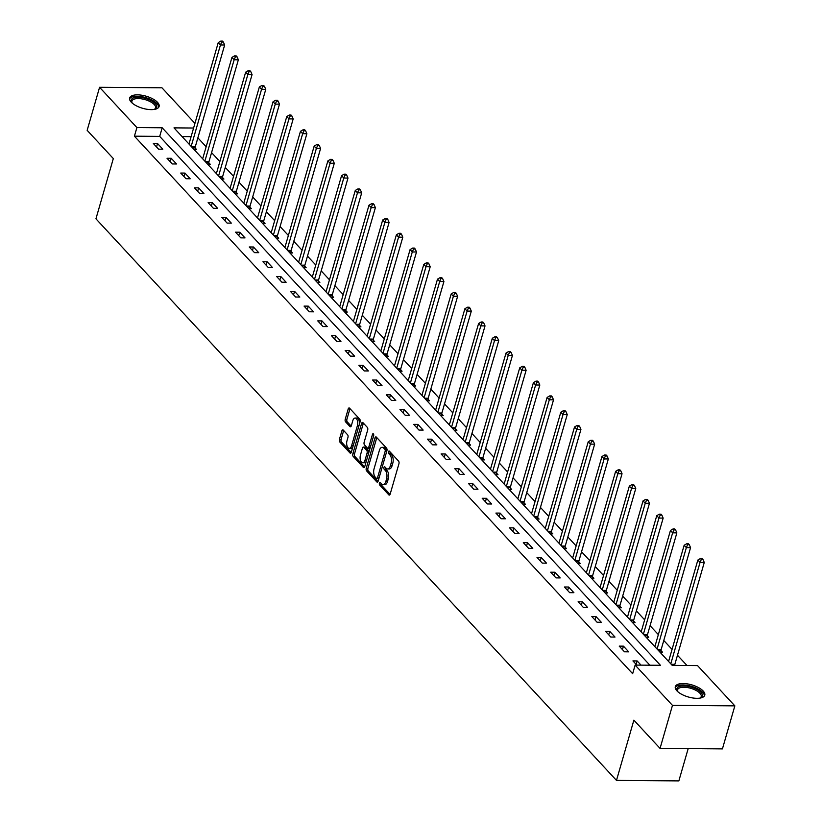 <?xml version="1.0" encoding="UTF-8"?>
<svg xmlns="http://www.w3.org/2000/svg" width="822" height="822" viewBox="0 0 822 822"><rect width="100%" height="100%" fill="white"/><g stroke="black" fill="none" stroke-linecap="round" stroke-linejoin="round"><path stroke-width="1.23" d="M379.394 483.151A1.346 0.688 -89.5 0 0 379.651 484.98L388.816 494.865A1.932 0.986 -89.5 0 0 389.289 495.101A1.932 0.986 -89.5 0 0 390.162 494.104L398.947 463.7A1.932 0.986 -89.5 0 0 398.567 461.08L389.402 451.196A1.346 0.688 -89.5 0 0 389.073 451.021A1.346 0.688 -89.5 0 0 388.467 451.72A1.346 0.688 -89.5 0 0 388.724 453.559L389.905 454.833A6.175 3.165 -89.5 0 1 391.108 463.218L390.378 465.755A6.175 3.165 -89.5 0 1 387.573 468.951A6.175 3.165 -89.5 0 1 386.052 468.18L384.871 466.906A1.346 0.688 -89.5 0 0 384.542 466.742A1.346 0.688 -89.5 0 0 383.925 467.441A1.346 0.688 -89.5 0 0 384.193 469.27L385.374 470.554A6.175 3.165 -89.5 0 1 386.576 478.928L385.837 481.466A6.175 3.165 -89.5 0 1 383.031 484.661A6.175 3.165 -89.5 0 1 381.521 483.901L380.339 482.617A1.346 0.688 -89.5 0 0 380.011 482.452A1.346 0.688 -89.5 0 0 379.394 483.151M381.028 483.367A1.346 0.688 -89.5 0 0 381.336 485.001L390.06 494.402M390.101 451.936A1.346 0.688 -89.5 0 0 390.409 453.569L391.601 454.854L389.905 454.833M385.569 467.656A1.346 0.688 -89.5 0 0 385.878 469.28L387.059 470.564L385.374 470.554M157.526 102.349A15.33 6.299 -163.9 0 1 159.098 106.49A15.33 6.299 -163.9 0 1 147.046 109.275A15.33 6.299 -163.9 0 1 131.222 102.134A15.33 6.299 -163.9 0 1 129.65 97.993A15.33 6.299 -163.9 0 1 141.703 95.208A15.33 6.299 -163.9 0 1 157.526 102.349M703.19 691.035A15.33 6.299 -163.9 0 1 704.773 695.176A15.33 6.299 -163.9 0 1 692.72 697.96A15.33 6.299 -163.9 0 1 676.896 690.819A15.33 6.299 -163.9 0 1 675.314 686.678A15.33 6.299 -163.9 0 1 687.377 683.894A15.33 6.299 -163.9 0 1 703.19 691.035M343.236 430.07A1.932 0.986 -89.5 0 0 342.764 429.834A1.932 0.986 -89.5 0 0 341.89 430.831L339.424 439.369A1.932 0.986 -89.5 0 0 339.794 441.989L349.977 452.963A1.932 0.986 -89.5 0 0 350.439 453.199A1.932 0.986 -89.5 0 0 351.323 452.203L360.098 421.789A1.932 0.986 -89.5 0 0 359.728 419.169L349.555 408.195A1.932 0.986 -89.5 0 0 349.083 407.959A1.932 0.986 -89.5 0 0 348.199 408.955L345.23 419.261A1.932 0.986 -89.5 0 0 345.6 421.881L349.956 426.577A1.932 0.986 -89.5 0 0 350.429 426.813A1.932 0.986 -89.5 0 0 351.302 425.817L352.782 420.71A5.158 2.651 -89.5 0 1 355.125 418.038A5.158 2.651 -89.5 0 1 357.395 425.683L351.611 445.709A5.158 2.651 -89.5 0 1 349.268 448.38A5.158 2.651 -89.5 0 1 346.997 440.726L347.963 437.386A1.932 0.986 -89.5 0 0 347.593 434.776L343.236 430.07M193.591 128.026L173.997 127.872L672.232 665.388L697.518 665.584L734.847 705.862L722.425 748.893L660.045 748.4L633.875 720.154L616.479 780.397L95.938 218.816L113.323 158.574L87.153 130.328L99.575 87.296L161.955 87.8L194.937 123.382M660.045 748.4L672.468 705.368L635.139 665.09L660.426 665.296L162.191 127.78L136.904 127.574L99.575 87.296M649.883 665.204L159.704 136.39L134.418 136.185L632.652 673.701L635.139 665.09M134.418 136.185L136.904 127.574M366.242 468.293A1.932 0.986 -89.5 0 0 366.612 470.914L376.784 481.887A1.932 0.986 -89.5 0 0 377.257 482.134A1.932 0.986 -89.5 0 0 378.141 481.127L386.915 450.723A1.932 0.986 -89.5 0 0 386.535 448.103L376.363 437.119A1.932 0.986 -89.5 0 0 375.89 436.883A1.932 0.986 -89.5 0 0 375.017 437.879L366.242 468.293L367.927 468.304A1.932 0.986 -89.5 0 0 368.297 470.924L378.028 481.425M363.375 467.43L353.203 456.446A1.932 0.986 -89.5 0 1 352.833 453.826L361.608 423.422A1.932 0.986 -89.5 0 1 362.481 422.416A1.932 0.986 -89.5 0 1 362.954 422.662L367.311 427.358A1.932 0.986 -89.5 0 1 367.691 429.978L364.125 442.308A1.932 0.986 -89.5 0 0 364.506 444.928L367.393 448.041A1.932 0.986 -89.5 0 0 367.866 448.288A1.932 0.986 -89.5 0 0 368.739 447.281L372.448 434.448A1.346 0.688 -89.5 0 1 373.065 433.749A1.346 0.688 -89.5 0 1 373.65 435.752L364.732 466.67A1.932 0.986 -89.5 0 1 363.848 467.667A1.932 0.986 -89.5 0 1 363.375 467.43L364.331 467.43M616.479 780.397L678.859 780.9L688.178 748.626M641.037 665.132L637.142 660.939L632.93 660.909L636.824 665.101M628.707 651.846L623.436 646.154L619.223 646.123L624.494 651.805L628.707 651.846M615.01 637.06L609.739 631.368L605.526 631.337L610.797 637.029L615.01 637.06M601.303 622.275L596.032 616.592L591.819 616.551L597.091 622.244L601.303 622.275M587.596 607.489L582.336 601.807L578.113 601.776L583.384 607.458L587.596 607.489M573.9 592.703L568.629 587.021L564.416 586.99L569.687 592.672L573.9 592.703M560.193 577.928L554.922 572.235L550.709 572.204L555.98 577.887L560.193 577.928M546.496 563.142L541.225 557.45L537.002 557.419L542.273 563.111L546.496 563.142M532.79 548.356L527.519 542.674L523.306 542.633L528.577 548.325L532.79 548.356M519.083 533.57L513.812 527.888L509.599 527.858L514.87 533.54L519.083 533.57M505.386 518.795L500.115 513.103L495.892 513.072L501.163 518.754L505.386 518.795M491.679 504.009L486.408 498.317L482.195 498.286L487.467 503.968L491.679 504.009M477.972 489.224L472.701 483.542L468.489 483.5L473.76 489.193L477.972 489.224M464.276 474.438L459.005 468.756L454.792 468.725L460.063 474.407L464.276 474.438M450.569 459.652L445.298 453.97L441.085 453.939L446.356 459.621L450.569 459.652M436.862 444.877L431.601 439.184L427.378 439.154L432.649 444.836L436.862 444.877M423.166 430.091L417.895 424.399L413.682 424.368L418.953 430.06L423.166 430.091M409.459 415.305L404.188 409.623L399.975 409.582L405.246 415.274L409.459 415.305M395.762 400.52L390.491 394.837L386.268 394.807L391.539 400.489L395.762 400.52M382.055 385.734L376.784 380.052L372.572 380.021L377.843 385.703L382.055 385.734M368.348 370.958L363.077 365.266L358.865 365.235L364.136 370.917L368.348 370.958M354.652 356.173L349.381 350.491L345.158 350.449L350.429 356.142L354.652 356.173M340.945 341.387L335.674 335.705L331.461 335.664L336.732 341.356L340.945 341.387M327.238 326.601L321.967 320.919L317.754 320.888L323.025 326.57L327.238 326.601M313.542 311.826L308.271 306.133L304.058 306.103L309.319 311.785L313.542 311.826M299.835 297.04L294.564 291.348L290.351 291.317L295.622 297.009L299.835 297.04M286.128 282.254L280.857 276.572L276.644 276.531L281.915 282.223L286.128 282.254M272.431 267.469L267.16 261.786L262.948 261.756L268.219 267.438L272.431 267.469M258.725 252.683L253.453 247.001L249.241 246.97L254.512 252.652L258.725 252.683M245.018 237.907L239.757 232.215L235.534 232.184L240.805 237.866L245.018 237.907M231.321 223.122L226.05 217.429L221.837 217.398L227.108 223.091L231.321 223.122M217.614 208.336L212.343 202.654L208.13 202.613L213.401 208.305L217.614 208.336M203.918 193.55L198.647 187.868L194.424 187.837L199.695 193.519L203.918 193.55M190.211 178.775L184.94 173.082L180.727 173.052L185.998 178.734L190.211 178.775M176.504 163.989L171.233 158.297L167.02 158.266L172.291 163.948L176.504 163.989M162.807 149.203L157.536 143.521L153.313 143.48L158.584 149.172L162.807 149.203M686.976 665.501L677.482 655.257M672.057 649.411L663.775 640.472M658.36 634.625L650.068 625.686M644.654 619.839L636.372 610.9M630.947 605.064L622.665 596.125M617.25 590.278L608.958 581.339M603.543 575.492L595.262 566.553M589.836 560.707L581.555 551.768M576.14 545.921L567.848 536.992M562.433 531.146L554.151 522.206M548.736 516.36L540.444 507.421M535.03 501.574L526.748 492.635M521.323 486.788L513.041 477.849M507.626 472.013L499.334 463.074M493.919 457.227L485.638 448.288M480.212 442.442L471.931 433.502M466.516 427.656L458.224 418.717M452.809 412.87L444.527 403.931M439.102 398.095L430.82 389.155M425.406 383.309L417.114 374.37M411.699 368.523L403.417 359.584M398.002 353.737L389.71 344.798M384.295 338.962L376.003 330.023M370.588 324.176L362.307 315.237M356.892 309.391L348.6 300.451M343.185 294.605L334.903 285.666M329.478 279.819L321.197 270.88M315.782 265.044L307.49 256.104M302.075 250.258L293.793 241.319M288.368 235.472L280.086 226.533M274.671 220.686L266.379 211.747M260.964 205.901L252.683 196.972M247.258 191.125L238.976 182.186M233.561 176.34L225.269 167.4M219.854 161.554L211.573 152.615M206.158 146.768L197.866 137.829M191.105 136.637L182.052 136.565M659.902 652.093L662.429 652.113L661.011 650.582M646.205 637.307L648.733 637.327L647.304 635.796M632.498 622.521L635.026 622.542L633.598 621.011M618.791 607.735L621.319 607.756L619.901 606.225M605.095 592.96L607.622 592.981L606.194 591.439M591.388 578.174L593.916 578.195L592.498 576.664M577.681 563.389L580.209 563.409L578.791 561.878M563.984 548.603L566.512 548.623L565.084 547.092M550.278 533.827L552.805 533.848L551.387 532.307M536.571 519.042L539.098 519.062L537.68 517.521M522.874 504.256L525.402 504.276L523.974 502.745M509.167 489.47L511.695 489.491L510.277 487.96M495.471 474.684L497.988 474.705L496.57 473.174M481.764 459.909L484.292 459.93L482.863 458.388M468.057 445.123L470.585 445.144L469.167 443.613M454.361 430.338L456.888 430.358L455.46 428.827M440.654 415.552L443.181 415.572L441.763 414.041M426.947 400.776L429.474 400.797L428.057 399.256M413.25 385.991L415.778 386.011L414.35 384.47M399.543 371.205L402.071 371.225L400.653 369.695M385.837 356.419L388.364 356.44L386.946 354.909M372.14 341.633L374.668 341.654L373.239 340.123M358.433 326.858L360.961 326.879L359.543 325.337M344.737 312.072L347.254 312.093L345.836 310.562M331.03 297.287L333.557 297.307L332.129 295.776M317.323 282.501L319.85 282.521L318.433 280.99M303.626 267.715L306.154 267.736L304.726 266.205M289.919 252.94L292.447 252.96L291.029 251.419M276.213 238.154L278.74 238.175L277.322 236.644M262.516 223.368L265.044 223.389L263.615 221.858M248.809 208.583L251.337 208.603L249.919 207.072M235.102 193.807L237.63 193.828L236.212 192.286M221.406 179.021L223.933 179.042L222.505 177.501M207.699 164.236L210.227 164.256L208.809 162.725M193.992 149.45L196.52 149.47L195.102 147.939M734.847 705.862L672.468 705.368M159.704 136.39L162.191 127.78M637.142 660.939L636.146 664.382M623.436 646.154L622.449 649.596M609.739 631.368L608.742 634.81M596.032 616.592L595.036 620.035M582.336 601.807L581.339 605.249M568.629 587.021L567.632 590.463M554.922 572.235L553.936 575.677M541.225 557.45L540.229 560.892M527.519 542.674L526.522 546.116M513.812 527.888L512.825 531.331M500.115 513.103L499.118 516.545M486.408 498.317L485.412 501.759M472.701 483.542L471.715 486.984M459.005 468.756L458.008 472.198M445.298 453.97L444.301 457.412M431.601 439.184L430.605 442.626M417.895 424.399L416.898 427.841M404.188 409.623L403.201 413.065M390.491 394.837L389.494 398.28M376.784 380.052L375.788 383.494M363.077 365.266L362.091 368.708M349.381 350.491L348.384 353.933M335.674 335.705L334.677 339.147M321.967 320.919L320.981 324.361M308.271 306.133L307.274 309.575M294.564 291.348L293.567 294.79M280.857 276.572L279.87 280.014M267.16 261.786L266.164 265.229M253.453 247.001L252.467 250.443M239.757 232.215L238.76 235.657M226.05 217.429L225.053 220.871M212.343 202.654L211.357 206.096M198.647 187.868L197.65 191.31M184.94 173.082L183.943 176.525M171.233 158.297L170.246 161.739M157.536 143.521L156.54 146.963M383.031 484.661L384.717 484.672A6.175 3.165 -89.5 0 0 387.532 481.476L385.837 481.466M387.059 470.564A6.175 3.165 -89.5 0 1 388.261 478.949L387.532 481.476M387.573 468.951L389.258 468.961A6.175 3.165 -89.5 0 0 392.063 465.766L390.378 465.755M391.601 454.854A6.175 3.165 -89.5 0 1 392.793 463.238L392.063 465.766M376.805 437.602A1.932 0.986 -89.5 0 0 376.702 437.9L367.927 468.304M376.517 478.507A1.346 0.688 -89.5 0 0 376.856 478.671A1.346 0.688 -89.5 0 0 377.462 477.972L385.169 451.278A1.346 0.688 -89.5 0 0 384.912 449.439L383.658 448.093A6.175 3.165 -89.5 0 0 382.148 447.332A6.175 3.165 -89.5 0 0 379.343 450.518L374.072 468.766A6.175 3.165 -89.5 0 0 375.274 477.15L376.517 478.507M378.202 478.517A1.346 0.688 -89.5 0 0 378.541 478.681A1.346 0.688 -89.5 0 0 378.901 478.486M386.946 450.6A1.346 0.688 -89.5 0 0 386.597 449.459L384.912 449.439M382.148 447.332L383.833 447.343A6.175 3.165 -89.5 0 1 385.343 448.103L386.597 449.459M364.629 466.968L354.888 456.467L353.203 456.446M363.396 423.135A1.932 0.986 -89.5 0 0 363.293 423.433L354.518 453.847A1.932 0.986 -89.5 0 0 354.888 456.467M369.078 448.062A1.932 0.986 -89.5 0 0 369.551 448.298A1.932 0.986 -89.5 0 0 370.136 447.928M360.437 455.111A5.158 2.651 -89.5 0 0 362.697 462.755A5.158 2.651 -89.5 0 0 365.05 460.084L367.085 453.035A1.932 0.986 -89.5 0 0 366.704 450.415L363.817 447.291A1.932 0.986 -89.5 0 0 363.345 447.055A1.932 0.986 -89.5 0 0 362.471 448.052L360.437 455.111M362.697 462.755L364.382 462.765A5.158 2.651 -89.5 0 0 366.304 461.204M368.893 452.244A1.932 0.986 -89.5 0 0 368.39 450.425L366.704 450.415M363.345 447.055L365.03 447.065A1.932 0.986 -89.5 0 1 365.502 447.312L368.39 450.425M349.268 448.38L350.953 448.391A5.158 2.651 -89.5 0 0 352.874 446.819M359.337 424.419A5.158 2.651 -89.5 0 0 356.81 418.049L355.125 418.038M349.997 408.668A1.932 0.986 -89.5 0 0 349.884 408.966L346.915 419.271A1.932 0.986 -89.5 0 0 347.285 421.892L351.2 426.115M343.678 430.553A1.932 0.986 -89.5 0 0 343.575 430.851L341.109 439.38A1.932 0.986 -89.5 0 0 341.479 442L351.22 452.501M674.708 665.409L674.728 665.049A1.963 1.007 90.5 0 1 674.852 664.34L704.269 562.443L700.056 562.412L697.857 560.039L668.584 661.453M670.783 663.827L700.056 562.412L701.3 559.474L702.985 559.484L702.111 558.539L700.426 558.518L701.3 559.474M697.857 560.039L700.426 558.518M702.985 559.484L704.269 562.443M677.893 691.775A13.265 5.446 -163.9 0 1 677.585 691.374A13.265 5.446 -163.9 0 1 678.818 686.719A13.265 5.446 -163.9 0 1 696.542 689.185A13.265 5.446 -163.9 0 1 700.467 697.888A13.265 5.446 -163.9 0 1 700.344 697.94A13.265 5.446 -163.9 0 1 699.871 698.125M699.82 698.135A12.279 5.045 16.1 0 0 701.197 696.573A12.279 5.045 16.1 0 0 693.388 689.196A12.279 5.045 16.1 0 0 679.373 687.993A12.279 5.045 16.1 0 0 677.595 689.761A12.279 5.045 16.1 0 0 677.924 691.805M704.372 695.987A15.228 6.257 16.1 0 0 693.994 687.151A15.228 6.257 16.1 0 0 677.215 685.887A15.228 6.257 16.1 0 0 675.222 687.572M154.156 109.449A12.279 5.045 16.1 0 0 155.533 107.888A12.279 5.045 16.1 0 0 154.269 104.558A12.279 5.045 16.1 0 0 141.59 98.846A12.279 5.045 16.1 0 0 131.931 101.075A12.279 5.045 16.1 0 0 132.26 103.12A13.265 5.446 -163.9 0 1 131.921 102.688A13.265 5.446 -163.9 0 1 138.805 97.243A13.265 5.446 -163.9 0 1 155.358 103.706A13.265 5.446 -163.9 0 1 154.68 109.254A13.265 5.446 -163.9 0 1 154.207 109.439M158.708 107.302A15.228 6.257 16.1 0 0 157.043 103.726A15.228 6.257 16.1 0 0 141.949 96.729A15.228 6.257 16.1 0 0 129.557 98.887M660.909 652.103L661.032 650.274A1.963 1.007 90.5 0 1 661.155 649.555L690.562 547.658L686.349 547.627L684.151 545.253L654.877 646.667M657.076 649.041L686.349 547.627L687.603 544.688L689.288 544.698L688.404 543.753L686.719 543.743L687.603 544.688M684.151 545.253L686.719 543.743M689.288 544.698L690.562 547.658M647.202 637.317L647.325 635.488A1.963 1.007 90.5 0 1 647.448 634.779L676.866 532.872L672.643 532.841L670.454 530.467L641.181 631.892M643.369 634.255L672.643 532.841L673.896 529.902L675.581 529.913L674.708 528.967L673.023 528.957L673.896 529.902M670.454 530.467L673.023 528.957M675.581 529.913L676.866 532.872M633.495 622.531L633.628 620.702A1.963 1.007 90.5 0 1 633.741 619.994L663.159 518.096L658.946 518.055L656.747 515.692L627.474 617.106M629.673 619.469L658.946 518.055L660.189 515.117L661.885 515.137L661.001 514.182L659.316 514.171L660.189 515.117M656.747 515.692L659.316 514.171M661.885 515.137L663.159 518.096M619.798 607.746L619.922 605.917A1.963 1.007 90.5 0 1 620.045 605.208L649.452 503.311L645.239 503.27L643.04 500.906L613.767 602.321M615.966 604.694L645.239 503.27L646.493 500.331L648.178 500.351L647.294 499.406L645.609 499.386L646.493 500.331M643.04 500.906L645.609 499.386M648.178 500.351L649.452 503.311M606.091 592.96L606.215 591.131A1.963 1.007 90.5 0 1 606.338 590.422L635.755 488.525L631.532 488.494L629.344 486.121L600.07 587.535M602.259 589.908L631.532 488.494L632.786 485.555L634.471 485.566L633.598 484.62L631.913 484.6L632.786 485.555M629.344 486.121L631.913 484.6M634.471 485.566L635.755 488.525M592.385 578.185L592.518 576.356A1.963 1.007 90.5 0 1 592.631 575.636L622.048 473.739L617.836 473.708L615.637 471.335L586.363 572.749M588.562 575.123L617.836 473.708L619.089 470.77L620.774 470.78L619.891 469.835L618.206 469.824L619.089 470.77M615.637 471.335L618.206 469.824M620.774 470.78L622.048 473.739M578.688 563.399L578.811 561.57A1.963 1.007 90.5 0 1 578.935 560.861L608.342 458.953L604.129 458.923L601.93 456.559L572.657 557.974M574.855 560.337L604.129 458.923L605.382 455.984L607.068 455.994L606.184 455.049L604.499 455.039L605.382 455.984M601.93 456.559L604.499 455.039M607.068 455.994L608.342 458.953M564.981 548.613L565.104 546.784A1.963 1.007 90.5 0 1 565.228 546.075L594.645 444.178L590.422 444.137L588.233 441.774L558.96 543.188M561.159 545.551L590.422 444.137L591.676 441.198L593.361 441.219L592.487 440.263L590.802 440.253L591.676 441.198M588.233 441.774L590.802 440.253M593.361 441.219L594.645 444.178M551.285 533.827L551.408 531.998A1.963 1.007 90.5 0 1 551.531 531.289L580.938 429.392L576.725 429.361L574.527 426.988L545.253 528.402M547.452 530.776L576.725 429.361L577.979 426.423L579.664 426.433L578.78 425.488L577.095 425.467L577.979 426.423M574.527 426.988L577.095 425.467M579.664 426.433L580.938 429.392M537.578 519.052L537.701 517.213A1.963 1.007 90.5 0 1 537.824 516.504L567.231 414.607L563.019 414.576L560.82 412.202L531.557 513.616M533.745 515.99L563.019 414.576L564.272 411.637L565.957 411.647L565.084 410.702L563.389 410.692L564.272 411.637M560.82 412.202L563.389 410.692M565.957 411.647L567.231 414.607M523.871 504.266L523.994 502.437A1.963 1.007 90.5 0 1 524.117 501.718L553.535 399.821L549.322 399.79L547.123 397.416L517.85 498.841M520.049 501.204L549.322 399.79L550.565 396.851L552.25 396.862L551.377 395.916L549.692 395.906L550.565 396.851M547.123 397.416L549.692 395.906M552.25 396.862L553.535 399.821M510.174 489.48L510.298 487.652A1.963 1.007 90.5 0 1 510.421 486.943L539.828 385.035L535.615 385.004L533.416 382.641L504.143 484.055M506.342 486.418L535.615 385.004L536.869 382.066L538.554 382.086L537.67 381.131L535.985 381.12L536.869 382.066M533.416 382.641L535.985 381.12M538.554 382.086L539.828 385.035M496.467 474.695L496.591 472.866A1.963 1.007 90.5 0 1 496.714 472.157L526.121 370.26L521.908 370.219L519.72 367.855L490.446 469.27M492.635 471.643L521.908 370.219L523.162 367.28L524.847 367.3L523.974 366.355L522.289 366.335L523.162 367.28M519.72 367.855L522.289 366.335M524.847 367.3L526.121 370.26M482.761 459.909L482.894 458.08A1.963 1.007 90.5 0 1 483.007 457.371L512.425 355.474L508.212 355.443L506.013 353.07L476.739 454.484M478.938 456.857L508.212 355.443L509.455 352.504L511.15 352.515L510.267 351.569L508.582 351.549L509.455 352.504M506.013 353.07L508.582 351.549M511.15 352.515L512.425 355.474M469.064 445.134L469.187 443.305A1.963 1.007 90.5 0 1 469.311 442.585L498.718 340.688L494.505 340.657L492.306 338.284L463.033 439.698M465.231 442.072L494.505 340.657L495.758 337.719L497.444 337.729L496.56 336.784L494.875 336.773L495.758 337.719M492.306 338.284L494.875 336.773M497.444 337.729L498.718 340.688M455.357 430.348L455.48 428.519A1.963 1.007 90.5 0 1 455.604 427.81L485.021 325.902L480.798 325.872L478.61 323.498L449.336 424.923M451.525 427.286L480.798 325.872L482.052 322.933L483.737 322.943L482.863 321.998L481.178 321.988L482.052 322.933M478.61 323.498L481.178 321.988M483.737 322.943L485.021 325.902M441.65 415.562L441.784 413.733A1.963 1.007 90.5 0 1 441.897 413.024L471.314 311.127L467.102 311.086L464.903 308.723L435.629 410.137M437.828 412.5L467.102 311.086L468.345 308.147L470.04 308.168L469.157 307.212L467.471 307.202L468.345 308.147M464.903 308.723L467.471 307.202M470.04 308.168L471.314 311.127M427.954 400.776L428.077 398.947A1.963 1.007 90.5 0 1 428.2 398.238L457.607 296.341L453.395 296.3L451.196 293.937L421.922 395.351M424.121 397.725L453.395 296.3L454.648 293.372L456.333 293.382L455.45 292.437L453.765 292.416L454.648 293.372M451.196 293.937L453.765 292.416M456.333 293.382L457.607 296.341M414.247 386.001L414.37 384.162A1.963 1.007 90.5 0 1 414.493 383.453L443.911 281.556L439.688 281.525L437.499 279.151L408.226 380.565M410.425 382.939L439.688 281.525L440.941 278.586L442.626 278.596L441.753 277.651L440.068 277.641L440.941 278.586M437.499 279.151L440.068 277.641M442.626 278.596L443.911 281.556M400.55 371.215L400.674 369.386A1.963 1.007 90.5 0 1 400.797 368.667L430.204 266.77L425.991 266.739L423.792 264.365L394.519 365.79M396.718 368.153L425.991 266.739L427.245 263.8L428.93 263.811L428.046 262.865L426.361 262.855L427.245 263.8M423.792 264.365L426.361 262.855M428.93 263.811L430.204 266.77M386.843 356.429L386.967 354.601A1.963 1.007 90.5 0 1 387.09 353.892L416.497 251.984L412.284 251.953L410.086 249.59L380.822 351.004M383.011 353.368L412.284 251.953L413.538 249.015L415.223 249.025L414.35 248.08L412.654 248.069L413.538 249.015M410.086 249.59L412.654 248.069M415.223 249.025L416.497 251.984M373.137 341.644L373.26 339.815A1.963 1.007 90.5 0 1 373.383 339.106L402.801 237.209L398.578 237.168L396.389 234.804L367.115 336.219M369.314 338.592L398.578 237.168L399.831 234.229L401.516 234.249L400.643 233.294L398.958 233.284L399.831 234.229M396.389 234.804L398.958 233.284M401.516 234.249L402.801 237.209M359.44 326.858L359.563 325.029A1.963 1.007 90.5 0 1 359.687 324.32L389.094 222.423L384.881 222.392L382.682 220.019L353.409 321.433M355.607 323.806L384.881 222.392L386.135 219.453L387.82 219.464L386.936 218.518L385.251 218.498L386.135 219.453M382.682 220.019L385.251 218.498M387.82 219.464L389.094 222.423M345.733 312.083L345.857 310.254A1.963 1.007 90.5 0 1 345.98 309.534L375.387 207.637L371.174 207.606L368.975 205.233L339.712 306.647M341.901 309.021L371.174 207.606L372.428 204.668L374.113 204.678L373.239 203.733L371.554 203.722L372.428 204.668M368.975 205.233L371.554 203.722M374.113 204.678L375.387 207.637M332.026 297.297L332.15 295.468A1.963 1.007 90.5 0 1 332.273 294.759L361.69 192.851L357.478 192.821L355.279 190.447L326.005 291.872M328.204 294.235L357.478 192.821L358.721 189.882L360.406 189.892L359.533 188.947L357.847 188.937L358.721 189.882M355.279 190.447L357.847 188.937M360.406 189.892L361.69 192.851M318.33 282.511L318.453 280.682A1.963 1.007 90.5 0 1 318.576 279.973L347.983 178.076L343.771 178.035L341.572 175.672L312.298 277.086M314.497 279.449L343.771 178.035L345.024 175.096L346.709 175.117L345.826 174.161L344.141 174.151L345.024 175.096M341.572 175.672L344.141 174.151M346.709 175.117L347.983 178.076M304.623 267.725L304.746 265.896A1.963 1.007 90.5 0 1 304.87 265.187L334.287 163.29L330.064 163.249L327.875 160.886L298.602 262.3M300.79 264.674L330.064 163.249L331.317 160.311L333.002 160.331L332.129 159.386L330.444 159.365L331.317 160.311M327.875 160.886L330.444 159.365M333.002 160.331L334.287 163.29M290.916 252.94L291.05 251.111A1.963 1.007 90.5 0 1 291.163 250.402L320.58 148.505L316.367 148.474L314.168 146.1L284.895 247.514M287.094 249.888L316.367 148.474L317.611 145.535L319.306 145.545L318.422 144.6L316.737 144.58L317.611 145.535M314.168 146.1L316.737 144.58M319.306 145.545L320.58 148.505M277.22 238.164L277.343 236.335A1.963 1.007 90.5 0 1 277.466 235.616L306.873 133.719L302.66 133.688L300.462 131.315L271.188 232.729M273.387 235.102L302.66 133.688L303.914 130.749L305.599 130.76L304.715 129.814L303.03 129.804L303.914 130.749M300.462 131.315L303.03 129.804M305.599 130.76L306.873 133.719M263.513 223.379L263.636 221.55A1.963 1.007 90.5 0 1 263.759 220.841L293.177 118.933L288.954 118.902L286.765 116.539L257.492 217.953M259.69 220.317L288.954 118.902L290.207 115.964L291.892 115.974L291.019 115.029L289.334 115.018L290.207 115.964M286.765 116.539L289.334 115.018M291.892 115.974L293.177 118.933M249.806 208.593L249.939 206.764A1.963 1.007 90.5 0 1 250.052 206.055L279.47 104.158L275.257 104.117L273.058 101.753L243.785 203.168M245.984 205.531L275.257 104.117L276.511 101.178L278.196 101.198L277.312 100.243L275.627 100.233L276.511 101.178M273.058 101.753L275.627 100.233M278.196 101.198L279.47 104.158M236.109 193.807L236.233 191.978A1.963 1.007 90.5 0 1 236.356 191.269L265.763 89.372L261.55 89.341L259.351 86.968L230.078 188.382M232.277 190.755L261.55 89.341L262.804 86.402L264.489 86.413L263.615 85.467L261.92 85.447L262.804 86.402M259.351 86.968L261.92 85.447M264.489 86.413L265.763 89.372M222.402 179.032L222.526 177.192A1.963 1.007 90.5 0 1 222.649 176.483L252.066 74.586L247.843 74.555L245.655 72.182L216.381 173.596M218.58 175.97L247.843 74.555L249.097 71.617L250.782 71.627L249.909 70.682L248.223 70.671L249.097 71.617M245.655 72.182L248.223 70.671M250.782 71.627L252.066 74.586M208.706 164.246L208.829 162.417A1.963 1.007 90.5 0 1 208.952 161.698L238.359 59.801L234.147 59.77L231.948 57.396L202.674 158.821M204.873 161.184L234.147 59.77L235.4 56.831L237.085 56.841L236.202 55.896L234.517 55.886L235.4 56.831M231.948 57.396L234.517 55.886M237.085 56.841L238.359 59.801M194.999 149.46L195.122 147.631A1.963 1.007 90.5 0 1 195.246 146.922L224.653 45.015L220.44 44.984L218.241 42.621L188.978 144.035M191.166 146.398L220.44 44.984L221.693 42.045L223.379 42.066L222.505 41.11L220.81 41.1L221.693 42.045M218.241 42.621L220.81 41.1M223.379 42.066L224.653 45.015M381.336 485.001L379.651 484.98M390.409 453.569L388.724 453.559M385.878 469.28L384.193 469.27M388.261 478.949L386.576 478.928M392.793 463.238L391.108 463.218M389.762 494.875L388.816 494.865M376.702 437.9L375.017 437.879M377.74 481.898L376.784 481.887M368.297 470.924L366.612 470.914M379.045 477.983L377.462 477.972M386.751 451.288L385.169 451.278M385.343 448.103L383.658 448.093M354.518 453.847L352.833 453.826M363.293 423.433L361.608 423.422M370.321 447.302L368.739 447.281M373.661 434.458L372.448 434.448M366.622 460.094L365.05 460.084M368.657 453.045L367.085 453.035M365.502 447.312L363.817 447.291M353.193 445.719L351.611 445.709M358.967 425.693L357.395 425.683M350.902 426.587L349.956 426.577M347.285 421.892L345.6 421.881M346.915 419.271L345.23 419.261M349.884 408.966L348.199 408.955M350.922 452.973L349.977 452.963M341.479 442L339.794 441.989M341.109 439.38L339.424 439.369M343.575 430.851L341.89 430.831M674.728 665.049L671.893 665.029M674.852 664.34L671.235 664.31M661.032 650.274L658.196 650.243M661.155 649.555L657.528 649.524M647.325 635.488L644.489 635.468M647.448 634.779L643.821 634.748M633.628 620.702L630.793 620.682M633.741 619.994L630.125 619.963M619.922 605.917L617.086 605.896M620.045 605.208L616.418 605.177M606.215 591.131L603.379 591.11M606.338 590.422L602.721 590.391M592.518 576.356L589.682 576.325M592.631 575.636L589.014 575.616M578.811 561.57L575.975 561.549M578.935 560.861L575.308 560.83M565.104 546.784L562.269 546.764M565.228 546.075L561.611 546.044M551.408 531.998L548.572 531.978M551.531 531.289L547.904 531.259M537.701 517.213L534.865 517.192M537.824 516.504L534.197 516.473M523.994 502.437L521.158 502.406M524.117 501.718L520.501 501.697M510.298 487.652L507.462 487.631M510.421 486.943L506.794 486.912M496.591 472.866L493.755 472.845M496.714 472.157L493.087 472.126M482.894 458.08L480.048 458.06M483.007 457.371L479.39 457.34M469.187 443.305L466.351 443.274M469.311 442.585L465.684 442.565M455.48 428.519L452.645 428.498M455.604 427.81L451.977 427.779M441.784 413.733L438.948 413.713M441.897 413.024L438.28 412.993M428.077 398.947L425.241 398.927M428.2 398.238L424.573 398.208M414.37 384.162L411.534 384.141M414.493 383.453L410.877 383.422M400.674 369.386L397.838 369.355M400.797 368.667L397.17 368.646M386.967 354.601L384.131 354.58M387.09 353.892L383.463 353.861M373.26 339.815L370.424 339.794M373.383 339.106L369.766 339.075M359.563 325.029L356.727 325.009M359.687 324.32L356.06 324.289M345.857 310.254L343.021 310.223M345.98 309.534L342.353 309.504M332.15 295.468L329.314 295.447M332.273 294.759L328.656 294.728M318.453 280.682L315.617 280.662M318.576 279.973L314.949 279.942M304.746 265.896L301.91 265.876M304.87 265.187L301.242 265.157M291.05 251.111L288.214 251.09M291.163 250.402L287.546 250.371M277.343 236.335L274.507 236.304M277.466 235.616L273.839 235.595M263.636 221.55L260.8 221.529M263.759 220.841L260.142 220.81M249.939 206.764L247.103 206.743M250.052 206.055L246.436 206.024M236.233 191.978L233.397 191.958M236.356 191.269L232.729 191.238M222.526 177.192L219.69 177.172M222.649 176.483L219.032 176.453M208.829 162.417L205.993 162.386M208.952 161.698L205.325 161.677M195.122 147.631L192.286 147.611M195.246 146.922L191.618 146.891M378.541 478.681L376.856 478.671M369.551 448.298L367.866 448.288"/></g></svg>
